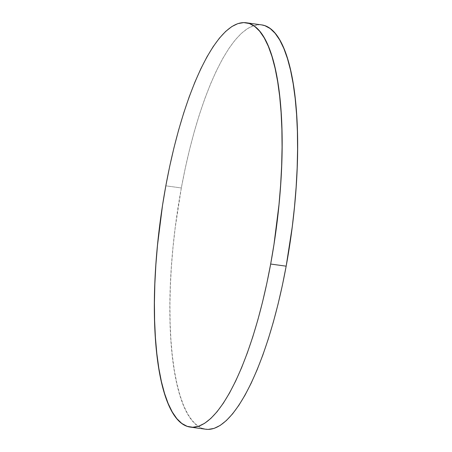 <?xml version="1.0" encoding="UTF-8"?>
<svg xmlns="http://www.w3.org/2000/svg" width="452" height="452" viewBox="0 0 452 452"><rect width="100%" height="100%" fill="white"/><g stroke="black" fill="none" stroke-linecap="round" stroke-linejoin="round"><path stroke-width="0.34" stroke-dasharray="2.26 1.69" d="M261.64 24.894A204.089 57.963 -82.1 0 0 181.337 187.964L165.833 185.828L181.337 187.964A204.089 57.963 -82.1 0 0 205.869 429.247M208.248 429.4L202.632 428.462L197.321 425.586L192.36 420.795L187.795 414.145L183.67 405.687L180.032 395.511L176.913 383.714L174.342 370.403L172.336 355.718L170.929 339.791L170.121 322.779L169.929 304.846L170.353 286.161L171.387 266.912L173.02 247.278L175.24 227.446L181.337 187.964L185.162 168.698L189.456 149.991L194.174 132.024L199.27 114.972L204.705 99.005L210.412 84.264L216.35 70.907L222.452 59.048L228.667 48.805L234.927 40.284L241.176 33.561L247.357 28.702L253.402 25.753L259.262 24.741L261.572 24.883"/><path stroke-width="0.68" d="M270.663 264.036A204.089 57.963 97.9 0 1 190.36 427.106A204.089 57.963 97.9 0 1 165.833 185.828A204.089 57.963 97.9 0 1 246.131 22.753A204.089 57.963 97.9 0 1 270.663 264.036L286.167 266.171L270.663 264.036L266.838 283.302L262.544 302.009L257.826 319.976L252.73 337.028L247.295 352.995L241.588 367.736L235.65 381.092L229.548 392.952L223.333 403.195L217.073 411.715L210.824 418.439L204.643 423.298L198.597 426.247L192.738 427.259L187.122 426.321L181.811 423.445L176.851 418.659L172.285 412.004L168.167 403.546L164.528 393.37L161.404 381.573L158.833 368.267L156.827 353.577L155.42 337.65L154.612 320.643L154.42 302.704L154.844 284.025L155.878 264.77L157.511 245.137L162.511 205.474L165.833 185.828L169.653 166.556L173.947 147.849L178.664 129.882L183.766 112.836L189.196 96.864L194.908 82.128L200.841 68.766L206.948 56.907L213.158 46.669L219.418 38.143L225.672 31.42L231.848 26.561L237.899 23.611L243.752 22.6L249.368 23.538L254.679 26.414L259.64 31.205L264.205 37.855L268.33 46.313L271.968 56.489L275.087 68.286L277.658 81.597L279.664 96.282L281.071 112.209L281.878 129.221L282.071 147.154L281.647 165.839L280.613 185.088L278.98 204.722L273.98 244.385L270.663 264.036M190.36 427.106L205.869 429.247A204.089 57.963 -82.1 0 0 286.167 266.171A204.089 57.963 -82.1 0 0 261.64 24.894L246.131 22.753M261.572 24.883L264.878 25.679L270.189 28.555L275.149 33.341L279.715 39.996L283.833 48.454L287.472 58.63L290.596 70.427L293.167 83.733L295.173 98.423L296.58 114.35L297.388 131.357L297.58 149.296L297.156 167.974L296.122 187.23L294.489 206.863L292.269 226.695L286.167 266.171L282.347 285.444L278.053 304.151L273.336 322.118L268.234 339.164L262.804 355.136L257.092 369.872L251.159 383.234L245.052 395.093L238.842 405.331L232.582 413.857L226.328 420.58L220.152 425.439L214.101 428.389L208.248 429.4"/></g></svg>
